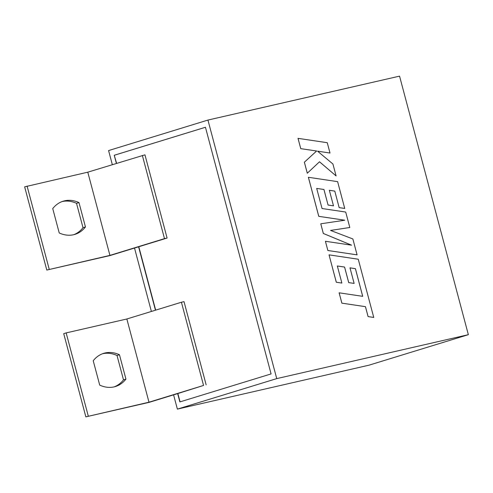 <?xml version="1.0" encoding="UTF-8"?>
<svg xmlns="http://www.w3.org/2000/svg" width="493" height="493" viewBox="0 0 493 493"><rect width="100%" height="100%" fill="white"/><g stroke="black" fill="none" stroke-linecap="round" stroke-linejoin="round"><path stroke-width="0.74" d="M114.099 386.888A37.542 27.097 -107.1 0 1 99.715 385.119L93.226 360.753A37.542 27.097 -107.1 0 1 103.703 353.339A37.542 27.097 -107.1 0 1 119.454 354.738L125.943 379.105A37.542 27.097 -107.1 0 1 115.467 386.518A37.542 27.097 -107.1 0 1 114.099 386.888M73.611 234.73A37.542 27.097 -107.1 0 1 59.228 232.961L52.745 208.594A37.542 27.097 -107.1 0 1 63.215 201.181A37.542 27.097 -107.1 0 1 78.972 202.58L85.455 226.953A37.542 27.097 -107.1 0 1 74.979 234.36A37.542 27.097 -107.1 0 1 73.611 234.73M155.461 310.208L138.588 246.796L110.087 255.547L46.792 270.059L109.927 255.392L87.785 172.18L24.65 186.847L46.792 270.059M151.388 311.453L134.515 248.047M116.397 163.399L114.234 155.264L205.452 127.262L271.082 373.922L179.865 401.924L177.653 393.605L149.145 402.356L85.856 416.862L63.714 333.656L66.154 332.904L126.849 318.989L148.991 402.202L85.856 416.862M177.375 409.116L276.739 378.612L207.941 120.064L399.558 76.138L468.35 334.679L368.986 365.184L177.375 409.116L173.579 394.85M112.324 164.65L108.583 150.568L207.941 120.064M114.234 386.851A37.542 27.097 72.9 0 0 123.496 379.856L117.014 355.49A37.542 27.097 72.9 0 0 102.495 353.752M66.154 332.904L88.296 416.117M148.991 402.202L203.554 385.446L181.418 302.24L126.849 318.989M468.35 334.679L276.739 378.612M142.354 155.431L164.496 238.643L167.096 238.045L144.954 154.833L87.785 172.18M62.007 201.6A37.542 27.097 -107.1 0 1 76.526 203.332L83.009 227.698A37.542 27.097 -107.1 0 1 73.747 234.699M167.096 238.045L138.588 246.796M164.496 238.643L109.927 255.392M49.232 269.307L27.09 186.095M78.972 202.58L76.526 203.332M85.455 226.953L83.009 227.698M203.554 385.446L177.653 393.605M206.154 384.854L184.018 301.642L181.418 302.24M119.454 354.738L117.014 355.49M125.943 379.105L123.496 379.856M180.081 401.857L177.862 393.537M155.671 310.14L138.804 246.728M116.613 163.331L114.234 155.264M114.45 155.215L205.458 127.274M349.993 267.847L355.435 268.679L362.712 296.336L339.135 292.817L341.883 303.152L365.461 306.664L368.105 316.592L373.749 317.437L358.257 259.226L329.034 254.856L336.325 282.255L341.877 283.056L337.335 265.986L344.595 267.052L348.73 282.612L354.128 283.407L349.993 267.847L355.41 268.685L362.694 296.336M339.116 292.824L341.865 303.158L365.442 306.671L368.086 316.598L373.749 317.437M329.034 254.856L336.3 282.261L341.877 283.056M337.335 265.998L344.57 267.058L348.711 282.618L354.128 283.407M308.39 177.277L318.786 216.341L344.798 220.211L320.77 223.804L323.34 233.466L351.558 245.169L325.423 241.28L327.851 250.499L357.074 254.863L352.865 238.951L330.55 230.434L349.814 227.495L345.704 212.052L322.046 208.521L316.697 188.425L323.932 189.491L328.073 205.051L333.49 205.84L329.349 190.273L334.79 191.111L339.166 207.639L344.724 208.44L337.619 181.646L308.371 177.283L318.768 216.347L344.767 220.217M330.55 230.434L349.814 227.495M316.697 188.425L323.932 189.491M323.95 189.485L328.073 205.051M328.091 205.045L333.49 205.84M329.355 190.286L334.772 191.118M334.79 191.111L339.166 207.639M339.19 207.633L344.743 208.434M320.77 223.804L323.322 233.472L351.503 245.163M325.423 241.28L327.851 250.499M327.87 250.493L357.098 254.856M336.097 175.933L332.923 164.003L317.541 151.172L330.002 153.021L327.253 142.699L298.012 138.348L300.755 148.658L316.617 151.006L304.36 162.203L307.293 173.234L319.501 161.778L336.097 175.933L319.489 161.79M298.031 138.342L300.755 148.658M300.773 148.652L316.635 151L304.378 162.197L307.312 173.228M317.554 151.185L330.002 153.021"/></g></svg>
